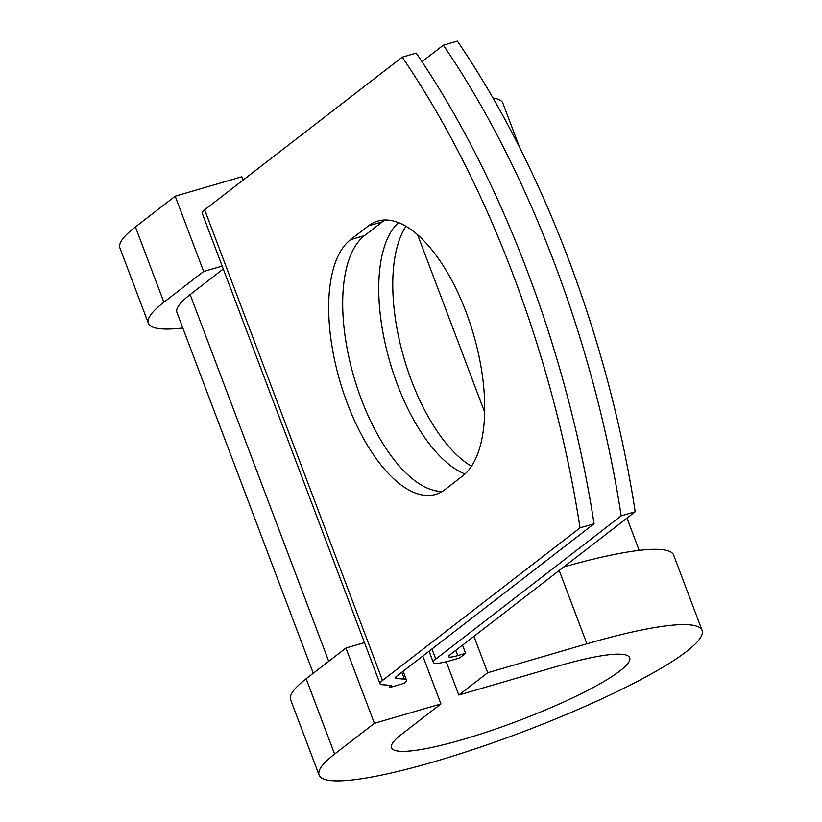<?xml version="1.0" encoding="UTF-8"?>
<svg xmlns="http://www.w3.org/2000/svg" width="822" height="822" viewBox="0 0 822 822"><rect width="100%" height="100%" fill="white"/><g stroke="black" fill="none" stroke-linecap="round" stroke-linejoin="round"><path stroke-width="1.23" d="M466.012 311.908A135.198 60.17 -106.3 0 0 377.781 221.046A135.198 60.17 -106.3 0 0 368.4 225.875L350.562 239.664A135.198 60.17 -106.3 0 0 343.493 392.608A135.198 60.17 -106.3 0 0 435.619 494.412A135.198 60.17 -106.3 0 0 445 489.583L462.837 475.794A135.198 60.17 -106.3 0 0 466.012 311.908M385.066 219.957A135.198 60.17 -106.3 0 0 382.415 221.796L364.567 235.575A135.198 60.17 -106.3 0 0 355.012 380.709A135.198 60.17 -106.3 0 0 442.339 491.412M471.479 466.249A135.198 60.17 73.7 0 1 411.462 380.576A135.198 60.17 73.7 0 1 406.006 226.235M464.975 473.996A135.198 60.17 73.7 0 1 397.458 384.665A135.198 60.17 73.7 0 1 398.495 222.567M621.196 515.846A572.872 254.974 -106.3 0 0 443.356 45.179L457.361 41.1A572.872 254.974 73.7 0 1 635.211 511.757L621.196 515.846L435.794 659.069A32.592 5.024 159.3 0 0 433.328 662.419A32.592 5.024 159.3 0 0 451.668 660.282L459.549 657.99L465.622 653.295L462.539 645.147M635.211 511.757L449.809 654.98A16.296 2.507 159.3 0 0 448.565 656.655A16.296 2.507 159.3 0 0 457.741 655.596L465.622 653.295M443.356 45.179L421.994 61.681M403.15 671.235L406.458 680A32.592 5.024 159.3 0 1 403.992 683.349L389.988 687.428A16.296 2.507 159.3 0 0 391.221 685.754A16.296 2.507 159.3 0 0 390.173 685.312L382.107 684.695A32.592 5.024 -20.7 0 1 380.031 683.801A32.592 5.024 -20.7 0 1 382.497 680.452L580.044 527.837L594.059 523.758A572.872 254.974 73.7 0 0 416.209 53.101L402.205 57.18A572.872 254.974 73.7 0 1 580.044 527.837M380.031 683.801L202.181 213.145A32.592 5.024 -20.7 0 1 204.647 209.795L402.205 57.18M406.458 680A32.592 5.024 159.3 0 0 404.383 679.106L396.317 678.489A16.296 2.507 -20.7 0 1 395.269 678.037A16.296 2.507 -20.7 0 1 396.502 676.362L594.059 523.758M223.276 268.969L190.139 294.574A174.151 26.838 159.3 0 0 176.946 312.483L313.274 673.249M389.988 687.428L389.155 685.229M334.605 754.062A204.709 31.555 159.3 0 0 319.1 775.115L290.649 699.81A204.709 31.555 159.3 0 1 306.154 678.756L334.605 754.062L374.39 723.329L440.931 703.93L401.146 734.663A127.307 19.625 159.3 0 0 391.508 747.753A127.307 19.625 159.3 0 0 517.531 721.11A127.307 19.625 159.3 0 0 629.683 657.754A127.307 19.625 159.3 0 0 558.046 666.097L458.83 695.022L446.254 661.741M473.924 636.351L487.682 672.735L458.83 695.022M319.1 775.115A204.709 31.555 159.3 0 0 521.744 732.268A204.709 31.555 159.3 0 0 702.091 630.392A204.709 31.555 159.3 0 0 586.898 643.811L487.682 672.735M243.014 180.152L241.74 176.792L175.199 196.191L135.414 226.923A204.709 31.555 159.3 0 0 119.909 247.977L148.371 323.282A204.709 31.555 159.3 0 0 182.813 327.988M519.545 147.313L502.9 103.253A204.709 31.555 159.3 0 0 493.015 98.013M135.414 226.923L163.876 302.229A204.709 31.555 159.3 0 0 148.371 323.282M702.091 630.392L673.629 555.086A204.709 31.555 159.3 0 0 563.717 566.985M163.876 302.229L203.661 271.496L222.187 266.092M175.199 196.191L203.661 271.496M440.931 703.93L422.827 656.028M306.154 678.756L345.939 648.024L374.39 723.329M364.465 642.619L345.939 648.024M382.415 221.796L368.4 225.875M204.647 209.795L382.497 680.452M431.971 648.959L435.794 659.069M395.762 677.02L396.317 678.489M401.794 672.273L404.383 679.106M455.768 650.377L457.741 655.596M417.607 234.722L484.631 412.11M190.139 294.574L328.728 661.32M364.567 235.575L350.562 239.664M559.186 570.478L586.898 643.811M429.084 651.199L433.328 662.419M626.991 518.107L639.187 550.38"/></g></svg>
